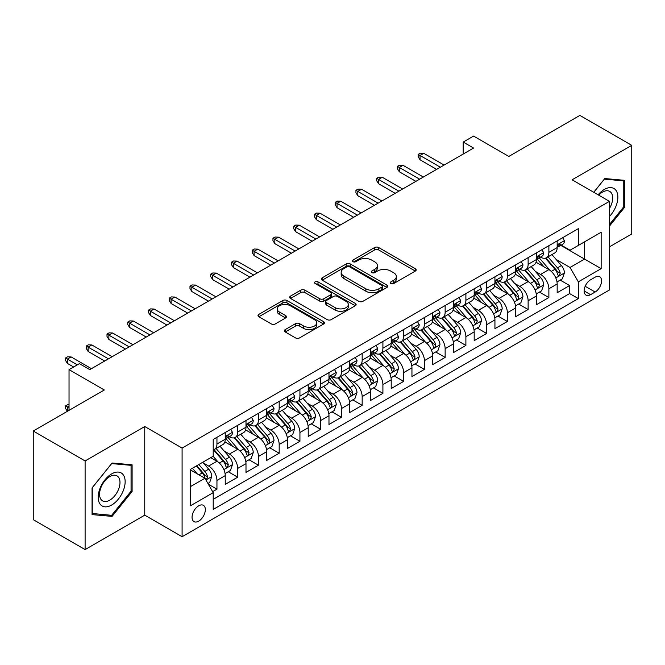 <?xml version="1.0" encoding="UTF-8"?>
<svg xmlns="http://www.w3.org/2000/svg" width="665" height="665" viewBox="0 0 665 665"><rect width="100%" height="100%" fill="white"/><g stroke="black" fill="none" stroke-linecap="round" stroke-linejoin="round"><path stroke-width="1" d="M390.854 283.548A2.02 1.164 0 0 0 393.705 283.548L415.342 271.054A2.876 1.663 0 0 0 416.182 269.882A2.876 1.663 0 0 0 415.342 268.702L378.684 247.546A2.876 1.663 0 0 0 374.611 247.546L352.974 260.032A2.02 1.164 0 0 0 352.384 260.855A2.02 1.164 0 0 0 352.974 261.678A2.02 1.164 0 0 0 355.825 261.678L358.626 260.065A9.219 5.32 0 0 1 371.66 260.065L374.711 261.827A9.219 5.32 0 0 1 377.412 265.593A9.219 5.32 0 0 1 374.711 269.35L371.918 270.971A2.02 1.164 0 0 0 371.328 271.794A2.02 1.164 0 0 0 371.918 272.617A2.02 1.164 0 0 0 374.769 272.617L377.562 270.996A9.219 5.32 0 0 1 390.596 270.996L393.655 272.758A9.219 5.32 0 0 1 396.348 276.524A9.219 5.32 0 0 1 393.655 280.289L390.854 281.902A2.02 1.164 0 0 0 390.264 282.725A2.02 1.164 0 0 0 390.854 283.548L390.854 281.902M198.694 521.144A9.385 5.42 120 0 0 204.828 512.865A9.385 5.42 120 0 0 203.39 505.342A9.385 5.42 120 0 0 198.694 505.807A9.385 5.42 120 0 0 192.559 514.087A9.385 5.42 120 0 0 193.997 521.609A9.385 5.42 120 0 0 198.694 521.144M285.219 329.607A2.876 1.663 0 0 0 284.379 330.779A2.876 1.663 0 0 0 285.219 331.951L295.501 337.895A2.876 1.663 0 0 0 299.574 337.895L323.606 324.021A2.876 1.663 0 0 0 324.445 322.841A2.876 1.663 0 0 0 323.606 321.669L286.947 300.505A2.876 1.663 0 0 0 282.874 300.505L258.851 314.379A2.876 1.663 0 0 0 258.003 315.551A2.876 1.663 0 0 0 258.851 316.731L271.27 323.905A2.876 1.663 0 0 0 275.343 323.905L285.626 317.961A2.876 1.663 0 0 0 286.474 316.789A2.876 1.663 0 0 0 285.626 315.609L279.466 312.06A7.706 4.447 0 0 1 277.214 308.909A7.706 4.447 0 0 1 281.968 304.803A7.706 4.447 0 0 1 290.364 305.767L314.495 319.699A7.706 4.447 0 0 1 316.748 322.841A7.706 4.447 0 0 1 311.993 326.956A7.706 4.447 0 0 1 303.597 325.991L299.574 323.664A2.876 1.663 0 0 0 295.501 323.664L285.219 329.607L285.219 331.951M609.448 246.865L631.75 233.989L631.75 145.352L579.888 115.411L508.833 156.433L473.571 136.076L463.197 142.061L473.571 148.054L89.783 369.632L79.409 363.639L69.035 369.632L69.035 410.355M85.112 460.953L85.112 549.589L144.754 515.151L144.754 426.523L85.112 460.953L33.25 431.011L104.305 389.989L69.035 369.632M144.754 426.523L182.094 448.077L609.448 201.354L609.448 289.982L182.094 536.713L182.094 448.077M631.75 145.352L572.108 179.791L609.448 201.354M358.834 301.328A2.876 1.663 0 0 0 362.907 301.328L386.93 287.455A2.876 1.663 0 0 0 387.778 286.282A2.876 1.663 0 0 0 386.93 285.102L350.28 263.947A2.876 1.663 0 0 0 346.207 263.947L322.176 277.82A2.876 1.663 0 0 0 321.336 278.992A2.876 1.663 0 0 0 322.176 280.165L358.834 301.328M315.958 283.98A2.02 1.164 0 0 1 318.003 284.271L318.003 281.869L355.268 303.39A2.876 1.663 0 0 1 356.116 304.562A2.876 1.663 0 0 1 355.268 305.734L331.237 319.607A2.876 1.663 0 0 1 327.172 319.607L290.514 298.452L290.514 296.1A2.876 1.663 0 0 0 289.674 297.272A2.876 1.663 0 0 0 290.514 298.452M290.514 296.1L300.796 290.164A2.876 1.663 0 0 1 304.869 290.164L319.732 298.743A2.876 1.663 0 0 0 323.805 298.743L330.63 294.803A2.876 1.663 0 0 0 331.469 293.631A2.876 1.663 0 0 0 330.63 292.45L315.152 283.514A2.02 1.164 0 0 1 314.562 282.692A2.02 1.164 0 0 1 315.809 281.619A2.02 1.164 0 0 1 318.003 281.869M85.112 549.589L33.25 519.648L33.25 431.011M212.642 491.643L216.948 489.157L208.336 484.195M203.44 463.039L208.652 466.049A11.737 6.775 60 0 1 216.948 480.421L225.244 475.625L225.244 484.369L237.696 477.187L228.253 471.734M224.188 451.061L229.4 454.07A11.737 6.775 60 0 1 237.696 468.443L245.992 463.646L245.992 472.391L258.436 465.209L249.001 459.756M244.936 439.083L250.14 442.092A11.737 6.775 60 0 1 258.436 456.464L266.74 451.676L266.74 460.413L279.184 453.231L269.749 447.778M265.676 427.105L270.888 430.114A11.737 6.775 60 0 1 279.184 444.486L287.479 439.698L287.479 448.443L299.932 441.252L290.489 435.799M286.424 415.126L291.636 418.135A11.737 6.775 60 0 1 299.932 432.508L308.228 427.72L308.228 436.464L320.671 429.274L311.237 423.829M307.172 403.156L312.375 406.157A11.737 6.775 60 0 1 320.671 420.529L328.976 415.741L328.976 424.486L341.419 417.296L331.985 411.851M327.912 391.178L333.123 394.179A11.737 6.775 60 0 1 341.419 408.551L349.715 403.763L349.715 412.508L362.167 405.318L352.724 399.873M348.66 379.2L353.871 382.209A11.737 6.775 60 0 1 362.167 396.581L370.463 391.785L370.463 400.529L382.907 393.348L373.472 387.894M369.408 367.221L374.611 370.23A11.737 6.775 60 0 1 382.907 384.603L391.211 379.806L391.211 388.551L403.655 381.369L394.22 375.916M390.147 355.243L395.359 358.252A11.737 6.775 60 0 1 403.655 372.624L411.951 367.836L411.951 376.573L424.403 369.391L414.96 363.938M410.895 343.265L416.107 346.274A11.737 6.775 60 0 1 424.403 360.646L432.699 355.858L432.699 364.603L445.143 357.413L435.708 351.96M431.643 331.286L436.847 334.296A11.737 6.775 60 0 1 445.143 348.668L453.447 343.88L453.447 352.625L465.891 345.434L456.456 339.99M452.383 319.316L457.595 322.317A11.737 6.775 60 0 1 465.891 336.69L474.187 331.901L474.187 340.646L486.639 333.456L477.196 328.011M473.131 307.338L478.343 310.339A11.737 6.775 60 0 1 486.639 324.711L494.935 319.923L494.935 328.668L507.378 321.478L497.944 316.033M493.879 295.36L499.082 298.369A11.737 6.775 60 0 1 507.378 312.741L515.683 307.945L515.683 316.69L528.126 309.508L518.692 304.055M514.619 283.381L519.831 286.391A11.737 6.775 60 0 1 528.126 300.763L536.422 295.967L536.422 304.711L548.874 297.529L548.874 288.785A11.737 6.775 -120 0 0 540.579 274.412L535.367 271.403M539.431 292.076L548.874 297.529M225.244 475.625A11.737 6.775 -120 0 0 216.948 461.252L210.722 457.661M245.992 463.646A11.737 6.775 -120 0 0 237.696 449.274L224.861 441.868M266.74 451.676A11.737 6.775 -120 0 0 258.436 437.304L245.609 429.889M287.479 439.698A11.737 6.775 -120 0 0 279.184 425.326L266.357 417.919M308.228 427.72A11.737 6.775 -120 0 0 299.932 413.347L287.097 405.941M328.976 415.741A11.737 6.775 -120 0 0 320.671 401.369L307.845 393.963M349.715 403.763A11.737 6.775 -120 0 0 341.419 389.391L328.593 381.984M370.463 391.785A11.737 6.775 -120 0 0 362.167 377.412L349.333 370.006M391.211 379.806A11.737 6.775 -120 0 0 382.907 365.434L370.081 358.028M411.951 367.836A11.737 6.775 -120 0 0 403.655 353.464L390.829 346.049M432.699 355.858A11.737 6.775 -120 0 0 424.403 341.486L411.569 334.079M453.447 343.88A11.737 6.775 -120 0 0 445.143 329.507L432.317 322.101M474.187 331.901A11.737 6.775 -120 0 0 465.891 317.529L453.065 310.123M494.935 319.923A11.737 6.775 -120 0 0 486.639 305.551L473.804 298.144M515.683 307.945A11.737 6.775 -120 0 0 507.378 293.573L494.552 286.166M536.422 295.967A11.737 6.775 -120 0 0 528.126 281.594L515.3 274.188M595.133 277.164L590.57 279.799A9.094 5.254 120 0 0 584.626 287.812A9.094 5.254 120 0 0 586.023 295.102A9.094 5.254 120 0 0 590.57 294.653L595.133 292.018A9.094 5.254 120 0 0 601.077 284.005A9.094 5.254 120 0 0 599.68 276.715A9.094 5.254 120 0 0 595.133 277.164M190.398 486.647L204.92 478.26L213.216 492.632L213.216 509.407L578.334 298.602L578.334 281.835L570.03 267.463L556.115 259.425M213.216 492.632L190.398 505.807L190.398 469.399L213.216 456.223L213.216 439.457L578.334 228.66L578.334 245.427L601.152 232.251L601.152 268.66L578.334 281.835M229.284 436.755L229.4 436.822A11.737 6.775 60 0 0 235.26 437.404L243.565 432.607A11.737 6.775 -120 0 0 245.992 427.238L245.992 420.529M250.032 424.777L250.14 424.844A11.737 6.775 60 0 0 256.008 425.425L264.304 420.637A11.737 6.775 -120 0 0 266.74 415.259L266.74 408.551M270.78 412.807L270.888 412.865A11.737 6.775 60 0 0 276.756 413.447L285.052 408.659A11.737 6.775 -120 0 0 287.479 403.281L287.479 396.581M291.519 400.829L291.636 400.887A11.737 6.775 60 0 0 297.496 401.469L305.8 396.681A11.737 6.775 -120 0 0 308.228 391.311L308.228 384.603M312.267 388.85L312.375 388.909A11.737 6.775 60 0 0 318.244 389.49L326.54 384.703A11.737 6.775 -120 0 0 328.976 379.333L328.976 372.624M333.015 376.872L333.123 376.939A11.737 6.775 60 0 0 338.992 377.512L347.288 372.724A11.737 6.775 -120 0 0 349.715 367.354L349.715 360.646M353.755 364.894L353.871 364.96A11.737 6.775 60 0 0 359.732 365.542L368.036 360.746A11.737 6.775 -120 0 0 370.463 355.376L370.463 348.668M374.503 352.916L374.611 352.982A11.737 6.775 60 0 0 380.48 353.564L388.776 348.768A11.737 6.775 -120 0 0 391.211 343.398L391.211 336.69M395.251 340.937L395.359 341.004A11.737 6.775 60 0 0 401.228 341.586L409.524 336.798A11.737 6.775 -120 0 0 411.951 331.419L411.951 324.711M415.991 328.967L416.107 329.025A11.737 6.775 60 0 0 421.967 329.607L430.272 324.819A11.737 6.775 -120 0 0 432.699 319.441L432.699 312.741M436.739 316.989L436.847 317.047A11.737 6.775 60 0 0 442.715 317.629L451.011 312.841A11.737 6.775 -120 0 0 453.447 307.471L453.447 300.763M457.487 305.011L457.595 305.069A11.737 6.775 60 0 0 463.463 305.651L471.759 300.863A11.737 6.775 -120 0 0 474.187 295.493L474.187 288.785M478.226 293.032L478.343 293.099A11.737 6.775 60 0 0 484.203 293.672L492.507 288.884A11.737 6.775 -120 0 0 494.935 283.514L494.935 276.806M498.974 281.054L499.082 281.12A11.737 6.775 60 0 0 504.951 281.702L513.247 276.906A11.737 6.775 -120 0 0 515.683 271.536L515.683 264.828M519.722 269.076L519.831 269.142A11.737 6.775 60 0 0 525.699 269.724L533.995 264.928A11.737 6.775 -120 0 0 536.422 259.558L536.422 252.85M213.216 499.34L569.614 293.573L569.614 285.551L557.17 292.733L557.17 283.997A11.737 6.775 -120 0 0 548.874 269.616L536.04 262.209M540.462 257.097L540.579 257.164A11.737 6.775 -120 0 0 546.439 257.746A11.737 6.775 -120 0 0 548.874 252.376L548.874 245.668M546.439 257.746L554.743 252.958A11.737 6.775 -120 0 0 557.17 247.579L557.17 240.871M216.948 437.296L216.948 444.004A11.737 6.775 60 0 1 214.521 449.382A11.737 6.775 60 0 1 213.216 449.856M214.521 449.382L222.817 444.586A11.737 6.775 -120 0 0 225.244 439.216L225.244 432.508M237.696 425.326L237.696 432.034A11.737 6.775 60 0 1 235.26 437.404M258.436 413.347L258.436 420.056A11.737 6.775 60 0 1 256.008 425.425M279.184 401.369L279.184 408.077A11.737 6.775 60 0 1 276.756 413.447M299.932 389.391L299.932 396.099A11.737 6.775 60 0 1 297.496 401.469M320.671 377.412L320.671 384.121A11.737 6.775 60 0 1 318.244 389.49M341.419 365.434L341.419 372.142A11.737 6.775 60 0 1 338.992 377.512M362.167 353.456L362.167 360.164A11.737 6.775 60 0 1 359.732 365.542M382.907 341.486L382.907 348.186A11.737 6.775 60 0 1 380.48 353.564M403.655 329.507L403.655 336.216A11.737 6.775 60 0 1 401.228 341.586M424.403 317.529L424.403 324.237A11.737 6.775 60 0 1 421.967 329.607M445.143 305.551L445.143 312.259A11.737 6.775 60 0 1 442.715 317.629M465.891 293.573L465.891 300.281A11.737 6.775 60 0 1 463.463 305.651M486.639 281.594L486.639 288.302A11.737 6.775 60 0 1 484.203 293.672M507.378 269.616L507.378 276.324A11.737 6.775 60 0 1 504.951 281.702M528.126 257.646L528.126 264.346A11.737 6.775 60 0 1 525.699 269.724M528.126 300.763L528.126 309.508M507.378 312.741L507.378 321.478M486.639 324.711L486.639 333.456M465.891 336.69L465.891 345.434M445.143 348.668L445.143 357.413M424.403 360.646L424.403 369.391M403.655 372.624L403.655 381.369M382.907 384.603L382.907 393.348M362.167 396.581L362.167 405.318M341.419 408.551L341.419 417.296M320.671 420.529L320.671 429.274M299.932 432.508L299.932 441.252M279.184 444.486L279.184 453.231M258.436 456.464L258.436 465.209M237.696 468.443L237.696 477.187M216.948 480.421L216.948 489.157M204.92 478.26L190.398 469.881M570.03 267.463L584.552 259.084L584.552 241.836L601.152 232.251M560.794 245.36L601.152 268.66M561.21 245.127L570.03 250.215L578.334 245.427M144.754 515.151L182.094 536.713M463.197 142.061L463.197 154.039M560.179 280.098L569.614 285.551M569.614 293.573L578.334 298.602M609.448 226.125L624.801 207.031L624.801 180.34L604.784 178.553L593.745 192.285M92.061 514.602L112.086 516.389L132.102 491.485L132.102 464.793L112.086 463.006L92.061 487.911L92.061 514.602M623.762 206.433L624.801 207.031M131.063 490.886L132.102 491.485M109.966 515.167L112.086 516.389M391.66 283.83L393.655 282.683A9.219 5.32 0 0 0 396.348 278.918L396.348 276.524M377.412 265.593L377.412 267.987A9.219 5.32 0 0 1 374.711 271.744L372.724 272.899M415.301 271.079L378.684 249.94A2.876 1.663 0 0 0 374.611 249.94L353.78 261.968M386.897 287.479L350.28 266.341A2.876 1.663 0 0 0 346.207 266.341L322.217 280.189M381.843 287.105A2.02 1.164 0 0 0 382.433 286.282A2.02 1.164 0 0 0 381.843 285.46L349.665 266.881A2.02 1.164 0 0 0 346.814 266.881L343.863 268.585A9.219 5.32 0 0 0 341.17 272.351A9.219 5.32 0 0 0 343.863 276.108L365.858 288.81A9.219 5.32 0 0 0 378.892 288.81L381.843 287.105L381.843 289.499A2.02 1.164 0 0 0 382.433 288.676L382.433 286.282M341.17 272.351L341.17 274.745A9.219 5.32 0 0 0 343.863 278.51L343.863 276.108M381.843 289.499L378.892 291.204A9.219 5.32 0 0 1 365.858 291.204L343.863 278.51M290.555 298.469L300.796 292.558L300.796 290.164M331.469 293.631L331.469 296.025A2.876 1.663 0 0 1 330.63 297.197L323.805 301.137A2.876 1.663 0 0 1 319.732 301.137L304.869 292.558A2.876 1.663 0 0 0 300.796 292.558M318.003 284.271L355.226 305.759M335.16 307.646A7.706 4.447 0 0 0 343.556 308.61A7.706 4.447 0 0 0 348.31 304.504A7.706 4.447 0 0 0 346.058 301.361L337.554 296.449A2.876 1.663 0 0 0 333.481 296.449L326.656 300.389A2.876 1.663 0 0 0 325.817 301.561A2.876 1.663 0 0 0 326.656 302.741L335.16 307.646L335.16 310.04A7.706 4.447 0 0 0 343.556 311.004A7.706 4.447 0 0 0 348.31 306.897L348.31 304.504M325.817 301.561L325.817 303.963A2.876 1.663 0 0 0 326.656 305.135L326.656 302.741M335.16 310.04L326.656 305.135M316.748 322.841L316.748 325.235A7.706 4.447 0 0 1 311.993 329.35A7.706 4.447 0 0 1 303.597 328.385L299.574 326.058A2.876 1.663 0 0 0 295.501 326.058L285.26 331.976M277.214 308.909L277.214 311.311A7.706 4.447 0 0 0 279.466 314.454L279.466 312.06M285.593 317.986L279.466 314.454M323.564 324.038L286.947 302.899A2.876 1.663 0 0 0 282.874 302.899L258.885 316.756M556.996 281.935L562.357 278.843L564.427 272.85A7.772 4.489 -120 0 0 561.401 265.551L551.925 254.579M550.03 270.381L539.19 257.837M543.862 266.723L537.569 259.45A18.628 10.756 -120 0 0 536.996 258.801M545.383 258.17L554.976 269.267A7.772 4.489 60 0 1 557.744 274.62L558.309 275.543L559.356 275.393L560.238 273.182A7.772 4.489 -120 0 0 557.461 267.829L547.985 256.856M545.948 257.987L556.248 269.915A3.957 2.286 60 0 1 557.245 271.461L560.238 273.182M562.665 237.704L564.427 240.755A7.772 4.489 60 0 1 562.823 244.196L558.883 246.466A7.772 4.489 -120 0 0 560.238 244.678L560.071 243.988M557.428 246.831L557.461 246.831A7.772 4.489 -120 0 0 558.883 246.466M559.232 244.097L560.238 244.678C559.747 243.506 558.916 243.988 557.744 246.117A7.772 4.489 60 0 1 557.17 247.222M440.371 167.214L420.047 155.477L420.047 159.791L418.177 156.799L418.177 154.396L420.047 155.477L423.78 153.324L444.112 165.061M420.047 159.791L436.639 169.367M418.177 154.396L420.255 153.199L423.78 153.324M609.448 216.491A19.069 11.014 120 0 0 617.602 194.371A19.069 11.014 120 0 0 604.369 189.434A19.069 11.014 120 0 0 598.118 194.812M609.448 208.494A14.439 8.337 120 0 0 609.697 191.404A14.439 8.337 120 0 0 602.473 192.127A14.439 8.337 120 0 0 598.7 195.144M593.787 192.301L604.369 179.143L623.762 180.872L623.762 206.732L609.448 224.546M622.482 180.132L623.762 180.872M123.341 490.504A19.069 11.014 120 0 0 118.412 472.084A19.069 11.014 120 0 0 99.991 488.418A19.069 11.014 120 0 0 104.929 506.838A19.069 11.014 120 0 0 123.341 490.504M118.619 489.157A14.439 8.337 120 0 0 116.998 475.866A14.439 8.337 120 0 0 100.939 487.578A14.439 8.337 120 0 0 102.56 500.87A14.439 8.337 120 0 0 118.619 489.157M92.269 513.588L92.269 487.728L111.67 463.596L131.063 465.334L131.063 491.194L111.67 515.325L92.061 513.471M129.775 464.586L131.063 465.334M536.248 293.913L541.609 290.821L543.687 284.828A7.772 4.489 -120 0 0 540.662 277.529L531.177 266.557M529.282 282.359L518.451 269.815M523.114 278.702L516.83 271.428A18.628 10.756 -120 0 0 516.248 270.78M524.643 270.14L534.228 281.245A7.772 4.489 60 0 1 536.996 286.598L537.561 287.521L538.617 287.371L539.49 285.16A7.772 4.489 -120 0 0 536.713 279.807L527.237 268.835M525.2 269.965L535.508 281.894A3.957 2.286 60 0 1 536.505 283.44L539.49 285.16M515.508 305.892L520.87 302.799L522.939 296.806A7.772 4.489 -120 0 0 519.914 289.508L510.437 278.535M508.534 294.329L497.703 281.794M502.374 290.68L496.082 283.398A18.628 10.756 -120 0 0 495.508 282.75M503.895 282.118L513.48 293.223A7.772 4.489 60 0 1 516.256 298.577L516.821 299.499L517.869 299.35L518.742 297.139A7.772 4.489 -120 0 0 515.974 291.785L506.489 280.813M504.461 281.943L514.76 293.863A3.957 2.286 60 0 1 515.757 295.418L518.742 297.139M494.76 317.87L500.122 314.778L502.191 308.784A7.772 4.489 -120 0 0 499.166 301.486L489.689 290.514M487.794 306.307L476.955 293.764M481.626 302.658L475.334 295.376A18.628 10.756 -120 0 0 474.76 294.728M483.147 294.096L492.74 305.202A7.772 4.489 60 0 1 495.508 310.555L496.073 311.478L497.121 311.328L498.002 309.117A7.772 4.489 -120 0 0 495.226 303.764L485.749 292.783M483.713 293.913L494.012 305.842A3.957 2.286 60 0 1 495.009 307.396L498.002 309.117M474.012 329.848L479.374 326.748L481.452 320.763A7.772 4.489 -120 0 0 478.426 313.464L468.941 302.492M467.046 318.286L456.215 305.742M460.878 314.636L454.594 307.355A18.628 10.756 -120 0 0 454.012 306.706M462.408 306.075L471.992 317.172A7.772 4.489 60 0 1 474.76 322.533L475.325 323.456L476.381 323.306L477.254 321.095A7.772 4.489 -120 0 0 474.477 315.742L465.001 304.761M462.965 305.892L473.272 317.82A3.957 2.286 60 0 1 474.27 319.366L477.254 321.095M541.925 249.674L543.687 252.733A7.772 4.489 60 0 1 542.075 256.175L538.135 258.444A7.772 4.489 -120 0 0 539.49 256.657L539.323 255.967M536.688 258.81L536.713 258.81A7.772 4.489 -120 0 0 538.135 258.444M538.484 256.075L539.49 256.657C538.999 255.485 538.168 255.967 536.996 258.095A7.772 4.489 60 0 1 536.422 259.2M419.632 179.193L399.299 167.455L399.299 171.769L397.429 168.769L397.429 166.375L399.299 167.455L403.032 165.302L423.364 177.04M399.299 171.769L415.899 181.346M397.429 166.375L399.507 165.178L403.032 165.302M521.177 261.653L522.939 264.712A7.772 4.489 60 0 1 521.335 268.145L517.387 270.422A7.772 4.489 -120 0 0 518.742 268.635L518.575 267.945M515.94 270.788L515.974 270.788A7.772 4.489 -120 0 0 517.387 270.422M517.736 268.053L518.742 268.635C518.251 267.463 517.428 267.945 516.256 270.073A7.772 4.489 60 0 1 515.683 271.179M398.884 191.171L378.551 179.434L378.551 183.739L376.689 180.747L376.689 178.353L378.551 179.434L382.292 177.272L402.616 189.01M378.551 183.739L395.151 193.324M376.689 178.353L378.759 177.156L382.292 177.272M500.429 273.631L502.191 276.682A7.772 4.489 60 0 1 500.587 280.123L496.647 282.401A7.772 4.489 -120 0 0 498.002 280.613L497.836 279.923M495.192 282.766L495.226 282.766A7.772 4.489 -120 0 0 496.647 282.401M496.996 280.031L498.002 280.613C497.511 279.441 496.68 279.915 495.508 282.051A7.772 4.489 60 0 1 494.935 283.157M378.136 203.149L357.812 191.412L357.812 195.718L355.941 192.725L355.941 190.331L357.812 191.412L361.544 189.251L381.876 200.988M357.812 195.718L374.403 205.302M355.941 190.331L358.019 189.134L361.544 189.251M479.689 285.609L481.452 288.66A7.772 4.489 60 0 1 479.839 292.101L475.899 294.379A7.772 4.489 -120 0 0 477.254 292.592L477.088 291.902M474.453 294.745L474.477 294.745A7.772 4.489 -120 0 0 475.899 294.379M476.248 292.01L477.254 292.592C476.763 291.42 475.932 291.893 474.76 294.021A7.772 4.489 60 0 1 474.187 295.127M357.396 215.128L337.064 203.382L337.064 207.696L335.193 204.704L335.193 202.31L337.064 203.382L340.796 201.229L361.128 212.966M337.064 207.696L353.664 217.28M335.193 202.31L337.271 201.113L340.796 201.229M453.272 341.827L458.634 338.726L460.704 332.741A7.772 4.489 -120 0 0 457.678 325.443L448.202 314.462M446.298 330.264L435.467 317.72M440.139 326.615L433.846 319.333A18.628 10.756 -120 0 0 433.272 318.685M441.66 318.053L451.244 329.15A7.772 4.489 60 0 1 454.02 334.512L454.586 335.426L455.633 335.285L456.506 333.074A7.772 4.489 -120 0 0 453.738 327.712L444.253 316.74M442.225 317.87L452.524 329.798A3.957 2.286 60 0 1 453.522 331.345L456.506 333.074M458.941 297.588L460.704 300.638A7.772 4.489 60 0 1 459.099 304.08L455.151 306.357A7.772 4.489 -120 0 0 456.506 304.562L456.34 303.872M453.705 306.723L453.738 306.723A7.772 4.489 -120 0 0 455.151 306.357M455.5 303.988L456.506 304.562C456.015 303.39 455.193 303.872 454.02 306A7.772 4.489 60 0 1 453.447 307.105M336.648 227.097L316.316 215.36L316.316 219.674L314.454 216.682L314.454 214.288L316.316 215.36L320.056 213.207L340.38 224.945M316.316 219.674L332.916 229.259M314.454 214.288L316.523 213.091L320.056 213.207M432.524 353.797L437.886 350.704L439.956 344.719A7.772 4.489 -120 0 0 436.93 337.413L427.454 326.44M425.55 342.242L414.719 329.699M419.391 338.593L413.098 331.311A18.628 10.756 -120 0 0 412.524 330.663M420.912 330.031L430.504 341.128A7.772 4.489 60 0 1 433.272 346.482L433.838 347.404L434.885 347.263L435.766 345.052A7.772 4.489 -120 0 0 432.99 339.69L423.514 328.718M421.477 329.848L431.776 341.777A3.957 2.286 60 0 1 432.774 343.323L435.766 345.052M438.193 309.566L439.956 312.617A7.772 4.489 60 0 1 438.351 316.058L434.411 318.336A7.772 4.489 -120 0 0 435.766 316.54L435.6 315.85M432.957 318.693L432.99 318.693A7.772 4.489 -120 0 0 434.411 318.336M434.76 315.966L435.766 316.54C435.276 315.368 434.445 315.85 433.272 317.978A7.772 4.489 60 0 1 432.699 319.084M315.9 239.076L295.576 227.339L295.576 231.653L293.706 228.66L293.706 226.266L295.576 227.339L299.308 225.186L319.641 236.923M295.576 231.653L312.168 241.237M293.706 226.266L295.784 225.061L299.308 225.186M411.776 365.775L417.138 362.683L419.216 356.689A7.772 4.489 -120 0 0 416.19 349.391L406.706 338.418M404.81 354.221L393.979 341.677M398.643 350.563L392.358 343.29A18.628 10.756 -120 0 0 391.776 342.641M400.172 342.01L409.756 353.107A7.772 4.489 60 0 1 412.524 358.46L413.09 359.383L414.145 359.233L415.018 357.022A7.772 4.489 -120 0 0 412.242 351.669L402.766 340.696M400.729 341.827L411.037 353.755A3.957 2.286 60 0 1 412.034 355.301L415.018 357.022M417.454 321.544L419.216 324.595A7.772 4.489 60 0 1 417.603 328.036L413.663 330.314A7.772 4.489 -120 0 0 415.018 328.518L414.852 327.828M412.217 330.671L412.242 330.671A7.772 4.489 -120 0 0 413.663 330.314M414.012 327.936L415.018 328.518C414.528 327.346 413.697 327.828 412.524 329.956A7.772 4.489 60 0 1 411.951 331.062M295.16 251.054L274.828 239.317L274.828 243.631L272.958 240.639L272.958 238.236L274.828 239.317L278.56 237.164L298.893 248.901M274.828 243.631L291.428 253.207M272.958 238.236L275.036 237.039L278.56 237.164M391.037 377.753L396.398 374.661L398.468 368.668A7.772 4.489 -120 0 0 395.442 361.369L385.966 350.397M384.062 366.199L373.231 353.655M377.903 362.541L371.61 355.268A18.628 10.756 -120 0 0 371.037 354.62M379.424 353.988L389.008 365.085A7.772 4.489 60 0 1 391.785 370.438L392.35 371.361L393.397 371.211L394.27 369A7.772 4.489 -120 0 0 391.502 363.647L382.018 352.674M379.989 353.805L390.288 365.733A3.957 2.286 60 0 1 391.286 367.279L394.27 369M396.706 333.514L398.468 336.573A7.772 4.489 60 0 1 396.864 340.015L392.915 342.284A7.772 4.489 -120 0 0 394.27 340.497L394.104 339.807M391.469 342.65L391.502 342.65A7.772 4.489 -120 0 0 392.915 342.284M393.264 339.915L394.27 340.497C393.78 339.325 392.957 339.807 391.785 341.935A7.772 4.489 60 0 1 391.211 343.04M274.412 263.032L254.08 251.295L254.08 255.609L252.218 252.609L252.218 250.215L254.08 251.295L257.821 249.142L278.145 260.88M254.08 255.609L270.68 265.185M252.218 250.215L254.288 249.018L257.821 249.142M370.289 389.732L375.65 386.639L377.72 380.646A7.772 4.489 -120 0 0 374.694 373.348L365.218 362.375M363.314 378.169L352.483 365.634M357.155 374.52L350.862 367.238A18.628 10.756 -120 0 0 350.289 366.59M358.676 365.958L368.269 377.063A7.772 4.489 60 0 1 371.037 382.417L371.602 383.339L372.649 383.19L373.531 380.978A7.772 4.489 -120 0 0 370.754 375.625L361.278 364.653M359.241 365.783L369.541 377.703A3.957 2.286 60 0 1 370.538 379.258L373.531 380.978M375.958 345.492L377.72 348.551A7.772 4.489 60 0 1 376.116 351.985L372.176 354.262A7.772 4.489 -120 0 0 373.531 352.475L373.364 351.785M370.721 354.628L370.754 354.628A7.772 4.489 -120 0 0 372.176 354.262M372.525 351.893L373.531 352.475C373.04 351.303 372.209 351.785 371.037 353.913A7.772 4.489 60 0 1 370.463 355.019M253.664 275.011L233.34 263.274L233.34 267.579L231.47 264.587L231.47 262.193L233.34 263.274L237.072 261.112L257.405 272.85M233.34 267.579L249.932 277.164M231.47 262.193L233.548 260.996L237.072 261.112M349.541 401.71L354.902 398.618L356.98 392.624A7.772 4.489 -120 0 0 353.955 385.326L344.47 374.353M342.575 390.147L331.744 377.604M336.407 386.498L330.123 379.216A18.628 10.756 -120 0 0 329.541 378.568M337.936 377.936L347.521 389.042A7.772 4.489 60 0 1 350.289 394.395L350.854 395.318L351.91 395.168L352.783 392.957A7.772 4.489 -120 0 0 350.006 387.604L340.53 376.623M338.493 377.753L348.801 389.682A3.957 2.286 60 0 1 349.798 391.236L352.783 392.957M355.218 357.471L356.98 360.53A7.772 4.489 60 0 1 355.368 363.963L351.428 366.24A7.772 4.489 -120 0 0 352.783 364.453L352.616 363.763M349.981 366.606L350.006 366.606A7.772 4.489 -120 0 0 351.428 366.24M351.777 363.871L352.783 364.453C352.292 363.281 351.461 363.755 350.289 365.891A7.772 4.489 60 0 1 349.715 366.997M232.925 286.989L212.592 275.252L212.592 279.558L210.722 276.565L210.722 274.171L212.592 275.252L216.325 273.091L236.657 284.828M212.592 279.558L229.192 289.142M210.722 274.171L212.8 272.974L216.325 273.091M328.801 413.688L334.163 410.588L336.232 404.603A7.772 4.489 -120 0 0 333.207 397.304L323.73 386.332M321.827 402.125L310.996 389.582M315.667 398.476L309.375 391.195A18.628 10.756 -120 0 0 308.801 390.546M317.188 389.914L326.773 401.012A7.772 4.489 60 0 1 329.549 406.373L330.114 407.296L331.162 407.146L332.035 404.935A7.772 4.489 -120 0 0 329.266 399.582L319.782 388.601M317.754 389.732L328.053 401.66A3.957 2.286 60 0 1 329.05 403.206L332.035 404.935M334.47 369.449L336.232 372.5A7.772 4.489 60 0 1 334.628 375.941L330.68 378.219A7.772 4.489 -120 0 0 332.035 376.432L331.868 375.742M329.233 378.584L329.266 378.584A7.772 4.489 -120 0 0 330.68 378.219M331.029 375.85L332.035 376.432C331.544 375.26 330.721 375.733 329.549 377.861A7.772 4.489 60 0 1 328.976 378.975M212.177 298.967L191.844 287.23L191.844 291.536L189.982 288.543L189.982 286.15L191.844 287.23L195.585 285.069L215.909 296.806M191.844 291.536L208.444 301.12M189.982 286.15L192.052 284.953L195.585 285.069M308.053 425.667L313.415 422.566L315.484 416.581A7.772 4.489 -120 0 0 312.459 409.283L302.982 398.302M301.079 414.104L290.248 401.56M294.919 410.455L288.627 403.173A18.628 10.756 -120 0 0 288.053 402.525M296.44 401.893L306.033 412.99A7.772 4.489 60 0 1 308.801 418.351L309.366 419.266L310.414 419.125L311.295 416.913A7.772 4.489 -120 0 0 308.518 411.552L299.042 400.579M297.006 401.71L307.305 413.638A3.957 2.286 60 0 1 308.302 415.184L311.295 416.913M313.722 381.427L315.484 384.478A7.772 4.489 60 0 1 313.88 387.919L309.94 390.197A7.772 4.489 -120 0 0 311.295 388.402L311.129 387.712M308.485 390.563L308.518 390.563A7.772 4.489 -120 0 0 309.94 390.197M310.289 387.828L311.295 388.402C310.804 387.229 309.973 387.712 308.801 389.84A7.772 4.489 60 0 1 308.228 390.945M191.429 310.937L171.105 299.2L171.105 303.514L169.234 300.522L169.234 298.128L171.105 299.2L174.837 297.047L195.169 308.784M171.105 303.514L187.696 313.099M169.234 298.128L171.312 296.931L174.837 297.047M287.305 437.637L292.666 434.544L294.745 428.559A7.772 4.489 -120 0 0 291.719 421.253L282.234 410.28M280.339 426.082L269.508 413.539M274.171 422.433L267.887 415.151A18.628 10.756 -120 0 0 267.305 414.503M275.701 413.871L285.285 424.968A7.772 4.489 60 0 1 288.053 430.321L288.618 431.244L289.674 431.103L290.547 428.892A7.772 4.489 -120 0 0 287.77 423.53L278.294 412.558M276.258 413.688L286.565 425.617A3.957 2.286 60 0 1 287.563 427.163L290.547 428.892M292.982 393.406L294.745 396.456A7.772 4.489 60 0 1 293.132 399.898L289.192 402.175A7.772 4.489 -120 0 0 290.547 400.38L290.381 399.69M287.746 402.541L287.77 402.533A7.772 4.489 -120 0 0 289.192 402.175M289.541 399.806L290.547 400.38C290.056 399.208 289.225 399.69 288.053 401.818A7.772 4.489 60 0 1 287.479 402.924M170.689 322.916L150.357 311.178L150.357 315.493L148.486 312.5L148.486 310.106L150.357 311.178L154.089 309.026L174.421 320.763M150.357 315.493L166.957 325.077M148.486 310.106L150.564 308.901L154.089 309.026M266.565 449.615L271.927 446.523L273.997 440.538A7.772 4.489 -120 0 0 270.971 433.231L261.495 422.258M259.591 438.06L248.76 425.517M253.431 434.403L247.139 427.13A18.628 10.756 -120 0 0 246.565 426.481M254.953 425.849L264.537 436.947A7.772 4.489 60 0 1 267.313 442.3L267.879 443.223L268.926 443.073L269.799 440.862A7.772 4.489 -120 0 0 267.031 435.508L257.546 424.536M255.518 425.667L265.817 437.595A3.957 2.286 60 0 1 266.815 439.141L269.799 440.862M272.234 405.384L273.997 408.435A7.772 4.489 60 0 1 272.392 411.876L268.444 414.154A7.772 4.489 -120 0 0 269.799 412.358L269.633 411.668M266.998 414.511L267.031 414.511A7.772 4.489 -120 0 0 268.444 414.154M268.793 411.776L269.799 412.358C269.308 411.186 268.485 411.668 267.313 413.796A7.772 4.489 60 0 1 266.74 414.902M149.941 334.894L129.608 323.157L129.608 327.471L127.747 324.478L127.747 322.076L129.608 323.157L133.349 321.004L153.673 332.741M129.608 327.471L146.209 337.047M127.747 322.076L129.816 320.879L133.349 321.004M245.817 461.593L251.179 458.501L253.249 452.508A7.772 4.489 -120 0 0 250.223 445.209L240.747 434.237M238.843 450.039L228.012 437.495M232.684 446.381L226.391 439.108A18.628 10.756 -120 0 0 225.817 438.459M234.205 437.828L243.797 448.925A7.772 4.489 60 0 1 246.565 454.278L247.131 455.201L248.178 455.051L249.059 452.84A7.772 4.489 -120 0 0 246.283 447.487L236.806 436.514M234.77 437.645L245.069 449.573A3.957 2.286 60 0 1 246.067 451.119L249.059 452.84M251.486 417.354L253.249 420.413A7.772 4.489 60 0 1 251.644 423.854L247.704 426.124A7.772 4.489 -120 0 0 249.059 424.337L248.893 423.647M246.25 426.489L246.283 426.489A7.772 4.489 -120 0 0 247.704 426.124M248.053 423.755L249.059 424.337C248.569 423.164 247.737 423.647 246.565 425.775A7.772 4.489 60 0 1 245.992 426.88M129.193 346.872L108.869 335.135L108.869 339.449L106.999 336.448L106.999 334.054L108.869 335.135L112.601 332.982L132.934 344.719M108.869 339.449L125.461 349.025M106.999 334.054L109.077 332.857L112.601 332.982M225.069 473.571L230.431 470.479L232.509 464.486A7.772 4.489 -120 0 0 229.483 457.188L219.999 446.215M218.103 462.017L213.141 456.265M211.936 458.36L211.129 457.429M213.465 449.798L223.049 460.903A7.772 4.489 60 0 1 225.817 466.256L226.383 467.179L227.438 467.03L228.311 464.818A7.772 4.489 -120 0 0 225.535 459.465L216.059 448.493M214.022 449.623L224.329 461.543A3.957 2.286 60 0 1 225.327 463.098L228.311 464.818M230.747 429.332L232.509 432.391A7.772 4.489 60 0 1 230.896 435.824L226.956 438.102A7.772 4.489 -120 0 0 228.311 436.315L228.145 435.625M225.51 438.468L225.535 438.468A7.772 4.489 -120 0 0 226.956 438.102M227.305 435.733L228.311 436.315C227.821 435.143 226.989 435.625 225.817 437.753A7.772 4.489 60 0 1 225.244 438.858M108.453 358.851L88.121 347.113L88.121 351.428L86.251 348.427L86.251 346.033L88.121 347.113L91.853 344.952L112.186 356.689M88.121 351.428L104.721 361.004M86.251 346.033L88.329 344.836L91.853 344.952M207.929 483.472L209.691 482.457L211.761 476.464A7.772 4.489 -120 0 0 208.735 469.166L202.767 462.258M197.197 473.804L192.393 468.243M191.196 470.338L190.398 469.415M196.333 465.965L202.301 472.882A7.772 4.489 60 0 1 205.078 478.235L205.643 479.157L206.69 479.008L207.563 476.797A7.772 4.489 -120 0 0 204.795 471.443L198.827 464.527M196.815 465.691L203.581 473.522A3.957 2.286 60 0 1 204.579 475.076L207.563 476.797M69.035 406.041L67.373 406.997L69.035 407.953M65.511 405.924L67.373 406.997L67.373 411.311L65.511 408.318L65.511 405.924L67.581 404.719L69.035 404.769M77.331 364.836L67.373 359.092L67.373 363.398L65.511 360.405L65.511 358.011L67.373 359.092L71.113 356.93L91.438 368.668M67.373 363.398L73.599 366.997M65.511 358.011L67.581 356.814L71.113 356.93M208.652 466.049L216.948 461.252M229.4 454.07L237.696 449.274M250.14 442.092L258.436 437.304M270.888 430.114L279.184 425.326M291.636 418.135L299.932 413.347M312.375 406.157L320.671 401.369M333.123 394.179L341.419 389.391M353.871 382.209L362.167 377.412M374.611 370.23L382.907 365.434M395.359 358.252L403.655 353.464M416.107 346.274L424.403 341.486M436.847 334.296L445.143 329.507M457.595 322.317L465.891 317.529M478.343 310.339L486.639 305.551M499.082 298.369L507.378 293.573M519.831 286.391L528.126 281.594M540.579 274.412L548.874 269.616M548.874 252.376L557.17 247.579M216.948 444.004L225.244 439.216M237.696 432.034L245.992 427.238M258.436 420.056L266.74 415.259M279.184 408.077L287.479 403.281M299.932 396.099L308.228 391.311M320.671 384.121L328.976 379.333M341.419 372.142L349.715 367.354M362.167 360.164L370.463 355.376M382.907 348.186L391.211 343.398M403.655 336.216L411.951 331.419M424.403 324.237L432.699 319.441M445.143 312.259L453.447 307.471M465.891 300.281L474.187 295.493M486.639 288.302L494.935 283.514M507.378 276.324L515.683 271.536M528.126 264.346L536.422 259.558M548.874 288.785L557.17 283.997M585.183 286.274L595.133 292.018M584.136 290.938L590.57 294.653M393.655 282.683L393.655 280.289M371.918 272.617L371.918 270.971M374.711 271.744L374.711 269.35M352.974 261.678L352.974 260.032M374.611 249.94L374.611 247.546M378.684 249.94L378.684 247.546M415.342 271.054L415.342 268.702M322.176 280.165L322.176 277.82M346.207 266.341L346.207 263.947M350.28 266.341L350.28 263.947M386.93 287.455L386.93 285.102M365.858 291.204L365.858 288.81M378.892 291.204L378.892 288.81M304.869 292.558L304.869 290.164M319.732 301.137L319.732 298.743M323.805 301.137L323.805 298.743M330.63 297.197L330.63 294.803M355.268 305.734L355.268 303.39M295.501 326.058L295.501 323.664M299.574 326.058L299.574 323.664M303.597 328.385L303.597 325.991M285.626 317.961L285.626 315.609M258.851 316.731L258.851 314.379M282.874 302.899L282.874 300.505M286.947 302.899L286.947 300.505M323.606 324.021L323.606 321.669M555.807 277.953L564.377 273.007M557.461 267.829L561.401 265.551M551.268 271.411L554.976 269.267M564.377 240.663L557.17 244.828M535.067 289.932L543.638 284.977M536.713 279.807L540.662 277.529M530.52 283.381L534.228 281.245M514.319 301.902L522.889 296.956M515.974 291.785L519.914 289.508M509.772 295.36L513.48 293.223M493.571 313.88L502.142 308.934M495.226 303.764L499.166 301.486M489.033 307.338L492.74 305.202M472.832 325.858L481.402 320.912M474.477 315.742L478.426 313.464M468.285 319.316L471.992 317.172M543.638 252.642L536.422 256.806M522.889 264.62L515.683 268.785M502.142 276.598L494.935 280.755M481.402 288.577L474.187 292.733M452.084 337.837L460.654 332.891M453.738 327.712L457.678 325.443M447.537 331.295L451.244 329.15M460.654 300.547L453.447 304.711M431.336 349.815L439.906 344.869M432.99 339.69L436.93 337.413M426.797 343.273L430.504 341.128M439.906 312.525L432.699 316.69M410.596 361.793L419.166 356.847M412.242 351.669L416.19 349.391M406.049 355.251L409.756 353.107M419.166 324.503L411.951 328.668M389.848 373.772L398.418 368.817M391.502 363.647L395.442 361.369M385.301 367.221L389.008 365.085M398.418 336.482L391.211 340.646M369.1 385.742L377.67 380.796M370.754 375.625L374.694 373.348M364.561 379.2L368.269 377.063M377.67 348.46L370.463 352.625M348.36 397.72L356.93 392.774M350.006 387.604L353.955 385.326M343.813 391.178L347.521 389.042M356.93 360.438L349.715 364.595M327.612 409.698L336.182 404.752M329.266 399.582L333.207 397.304M323.065 403.156L326.773 401.012M336.182 372.417L328.976 376.573M306.864 421.676L315.434 416.731M308.518 411.552L312.459 409.283M302.326 415.135L306.033 412.99M315.434 384.387L308.228 388.551M286.125 433.655L294.695 428.709M287.77 423.53L291.719 421.253M281.578 427.113L285.285 424.968M294.695 396.365L287.479 400.529M265.377 445.633L273.947 440.687M267.031 435.508L270.971 433.231M260.83 439.091L264.537 436.947M273.947 408.343L266.74 412.508M244.629 457.611L253.199 452.657M246.283 447.487L250.223 445.209M240.082 451.061L243.797 448.925M253.199 420.322L245.992 424.486M223.889 469.581L232.459 464.636M225.535 459.465L229.483 457.188M219.342 463.039L223.049 460.903M232.459 432.3L225.244 436.464M205.901 479.972L211.711 476.614M204.795 471.443L208.735 469.166M198.951 474.818L202.301 472.882"/></g></svg>
